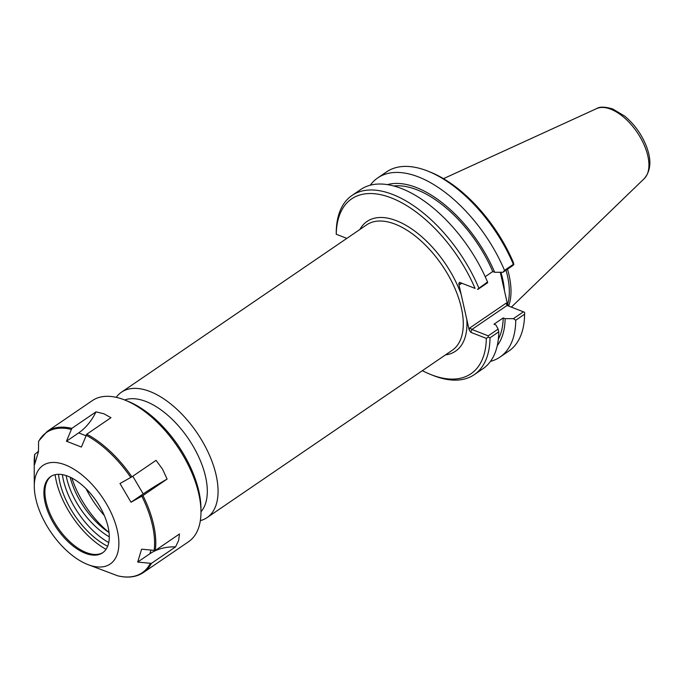 <?xml version="1.0" encoding="UTF-8"?>
<svg xmlns="http://www.w3.org/2000/svg" width="684" height="684" viewBox="0 0 684 684"><rect width="100%" height="100%" fill="white"/><g stroke="black" fill="none" stroke-linecap="round" stroke-linejoin="round"><path stroke-width="1.03" d="M104.267 515.394A64.852 33.764 55.7 0 1 86.064 488.727M146.034 401.525A68.323 35.568 -124.3 0 0 124.642 399.969A85.397 44.46 55.7 0 1 200.976 511.794A68.323 35.568 -124.3 0 0 197.129 453.603A68.323 35.568 -124.3 0 0 146.034 401.525M445.464 354.911A78.523 40.886 -124.3 0 0 466.813 319.513L461.11 294.214A78.523 40.886 -124.3 0 0 409.365 227.387A78.523 40.886 -124.3 0 0 359.869 229.491M336.254 234.253L346.839 238.391L336.254 234.253A105.858 55.113 55.7 0 1 391.368 197.924A105.858 55.113 55.7 0 1 475.064 288.392L459.511 282.33L458.793 283.911L461.11 294.214M466.813 319.513L469.13 329.808L470.78 332.321L486.333 338.383A105.858 55.113 55.7 0 1 430.826 374.558A105.858 55.113 55.7 0 1 422.37 370.677M200.352 520.644A75.924 39.527 -124.3 0 0 207.047 517.626A75.924 39.527 -124.3 0 0 208.859 453.843A75.924 39.527 -124.3 0 0 149.958 391.513A75.924 39.527 -124.3 0 0 121.453 392.206A75.924 39.527 -124.3 0 0 116.203 397.344M500.295 272.283L507.374 303.705L506.083 303.192L507.083 305.457L524.594 312.289L524.594 314.204A108.457 56.464 55.7 0 1 508.836 351.054L499.995 357.091A108.457 56.464 55.7 0 1 490.479 361.391M508.887 306.158L507.374 303.705M513.829 264.528L513.308 262.297A105.858 55.113 -124.3 0 0 430.005 171.975L427.688 171.06A108.457 56.464 55.7 0 1 513.359 264.34L504.51 270.377L502.962 272.275L512.966 265.452L513.829 264.528L513.359 264.34M506.006 270.206A75.052 39.074 55.7 0 1 507.605 304.431M508.674 306.013A75.924 39.527 -124.3 0 0 507.502 269.18M506.083 303.192L469.882 327.901L471.9 329.466L507.083 305.457M523.414 311.827L513.41 318.65L505.125 318.659L503.219 317.915L493.976 324.216L495.883 324.96L498.132 329.081L488.231 335.835L471.9 329.466L470.78 332.321M486.333 338.383L488.239 337.101L490.018 337.793L498.764 331.834L498.132 329.081M488.231 335.835L488.239 337.101M458.793 283.911L460.084 284.424L460.7 283.185L461.452 283.091L475.064 288.392M485.204 276.704L492.762 271.539L494.669 272.283L502.962 272.275M477.783 289.46L487.683 282.706L487.521 281.97L477.475 289.341M370.249 185.219A108.457 56.464 55.7 0 1 377.722 177.917L386.563 171.889A108.457 56.464 55.7 0 1 427.688 171.06M377.722 177.917A108.457 56.464 55.7 0 1 504.51 270.377M430.826 374.558L433.143 375.473A108.457 56.464 -124.3 0 0 474.269 374.652A108.457 56.464 -124.3 0 0 490.018 337.793M474.269 374.652L483.007 368.685A108.457 56.464 -124.3 0 0 498.764 331.834M478.783 287.93A108.457 56.464 -124.3 0 0 351.986 195.479A108.457 56.464 -124.3 0 0 336.237 232.329L336.237 234.253M513.41 318.65L515.753 320.24L524.594 314.204M487.521 281.97A108.457 56.464 -124.3 0 0 360.724 189.519L351.986 195.479M393.719 185.98A96.264 50.12 55.7 0 1 492.762 271.539M387.409 184.637A98.941 51.514 55.7 0 1 494.669 272.283M505.125 318.659A98.941 51.514 55.7 0 1 497.277 345.617M515.753 320.24A108.457 56.464 55.7 0 1 499.995 357.091M503.219 317.915A96.264 50.12 55.7 0 1 498.32 339.255M70.178 477.201A56.362 29.344 -124.3 0 0 98.265 523.918A56.362 29.344 -124.3 0 0 109.047 532.528M109.286 536.829A56.362 29.344 55.7 0 1 66.143 475.594M107.653 546.277A59.782 31.122 55.7 0 1 58.542 474.311M108.747 542.583A59.782 31.122 55.7 0 1 62.381 474.645M87.595 564.462A59.653 31.054 55.7 0 1 65.92 549.927A59.653 31.054 55.7 0 1 34.294 486.367A59.653 31.054 55.7 0 1 72.769 468.531A59.653 31.054 55.7 0 1 118.221 535.136A59.653 31.054 55.7 0 1 87.595 564.462L117.819 575.842C127.925 578.245 136.441 577.142 143.383 572.542L188.57 541.711A85.397 44.46 55.7 0 0 200.976 511.794L200.968 508.528A81.986 42.682 55.7 0 0 127.711 401.183L124.668 399.978A85.397 44.46 55.7 0 0 92.289 400.627L47.102 431.467A85.397 44.46 55.7 0 1 71.837 428.364L96.008 411.871L103.942 413.786L110.953 417.702L86.782 434.195L81.405 447.054L66.459 441.231L78.651 432.904A43.383 29.48 111.3 0 0 96.008 411.871M137.681 562.077L141.597 549.184L155.311 550.475L179.482 533.982L178.609 540.48L175.574 546.875L151.403 563.377L137.681 562.077L149.873 553.758A43.383 34.166 16.9 0 1 175.574 546.875M131.012 502.236L119.982 483.511L131.901 476.834L156.072 460.341L162.535 469.164L167.101 479.065L142.939 495.558L131.012 502.236L143.204 493.916A43.383 4.685 -30.5 0 1 167.101 479.065M66.459 441.231L71.837 428.364M39.091 440.641L38.586 441.548L38.475 451.722L34.559 464.616L34.687 454.313L34.2 462.204A84.901 44.203 55.7 0 1 34.679 454.441L38.475 451.286M109.038 532.468A66.015 34.371 55.7 0 1 103.267 527.415A66.015 34.371 55.7 0 1 71.905 478.056M106.046 549.32A65.031 33.858 55.7 0 1 89.074 536.641A65.031 33.858 55.7 0 1 55.122 474.705M103.079 552.475A46.119 24.008 55.7 0 1 94.948 554.467A46.119 24.008 55.7 0 1 69.358 541.249A46.119 24.008 55.7 0 1 46.29 483.161A46.119 24.008 55.7 0 1 51.112 476.312M68.34 541.942A46.119 24.008 55.7 0 1 50.59 476.645A46.119 24.008 55.7 0 1 96.418 501.201A46.119 24.008 55.7 0 1 102.583 552.826A46.119 24.008 55.7 0 1 68.34 541.942M121.453 392.206L366.658 224.856A75.924 39.527 55.7 0 1 395.172 224.172A75.924 39.527 55.7 0 1 463.136 319.659A75.924 39.527 55.7 0 1 452.252 350.276L207.047 517.626M504.433 290.657A75.052 39.074 -124.3 0 0 500.91 272.283M469.882 327.901L469.13 329.808M461.452 283.091L459.511 282.33M460.084 284.424L461.828 283.236M644.285 178.558C651.279 170.265 651.707 158.808 645.551 144.187C640.686 132.987 633.743 123.633 624.723 116.143L612.898 109.047C605.143 106.678 599.706 106.542 596.568 108.628A42.502 22.127 55.7 0 1 610.803 109.209A42.502 22.127 55.7 0 1 643.003 142.443A42.502 22.127 55.7 0 1 644.285 178.558L511.358 307.116M150.916 550.338L149.873 553.758M132.781 476.235L143.204 493.916M78.651 432.904L85.825 435.708M150.206 563.625A84.901 44.203 55.7 0 1 117.708 575.808M141.836 496.233A84.901 44.203 55.7 0 1 154.114 550.731M86.022 435.195A84.901 44.203 55.7 0 1 130.798 477.509M38.586 441.548A84.901 44.203 55.7 0 1 71.076 429.364M86.782 434.195A85.397 44.46 55.7 0 1 131.901 476.834M142.939 495.558A85.397 44.46 55.7 0 1 155.311 550.475M151.403 563.377A85.397 44.46 55.7 0 1 143.383 572.542M596.568 108.628L443.48 178.652M34.294 486.367L34.2 462.204M47.102 431.467L38.714 441.052"/></g></svg>
